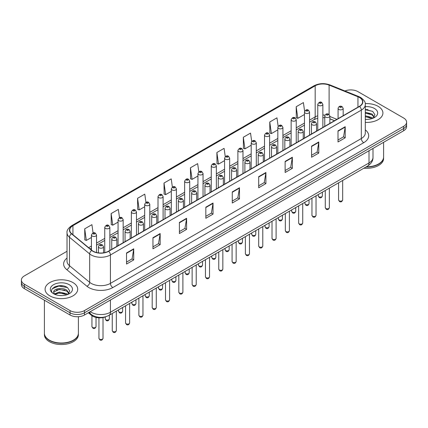<?xml version="1.0" encoding="UTF-8"?>
<svg xmlns="http://www.w3.org/2000/svg" width="428" height="428" viewBox="0 0 428 428"><rect width="100%" height="100%" fill="white"/><g stroke="black" fill="none" stroke-linecap="round" stroke-linejoin="round"><path stroke-width="0.64" d="M334.493 120.717L329.86 118.845M106.037 316.645A10.197 5.885 180 0 1 91.501 315.345L88.371 312.766M378.138 106.342A16.312 9.416 0 0 0 365.234 103.619A16.312 9.416 0 0 1 378.138 106.342A16.312 9.416 0 0 1 382.916 113.003A16.312 9.416 0 0 0 378.138 106.342M72.931 282.555A16.312 9.416 0 0 0 55.153 280.511A16.312 9.416 0 0 0 45.084 289.216A16.312 9.416 0 0 0 49.862 295.871A16.312 9.416 0 0 0 67.64 297.915A16.312 9.416 0 0 0 77.709 289.216A16.312 9.416 0 0 0 72.931 282.555A16.312 9.416 0 0 0 55.153 280.511A16.312 9.416 0 0 0 45.084 289.216A16.312 9.416 0 0 0 49.862 295.871A16.312 9.416 0 0 0 67.64 297.915A16.312 9.416 0 0 0 77.709 289.216A16.312 9.416 0 0 0 72.931 282.555M359.397 97.461A10.877 6.281 180 0 1 362.58 101.901A10.877 6.281 180 0 1 359.397 106.342L108.498 251.199A10.877 6.281 180 0 1 91.902 250.359L71.711 233.709A10.877 6.281 180 0 1 69.743 230.109A10.877 6.281 180 0 1 72.926 225.668L315.179 85.803A10.877 6.281 180 0 1 329.105 85.102L357.942 96.76A10.877 6.281 180 0 1 359.397 97.461M359.584 97.354A11.149 6.436 0 0 0 358.097 96.632L329.266 84.974A11.149 6.436 0 0 0 314.987 85.696L72.733 225.556A11.149 6.436 0 0 0 71.487 233.8L91.678 250.45A11.149 6.436 0 0 0 108.691 251.306L359.584 106.454A11.149 6.436 0 0 0 359.584 97.354M67.025 251.279L24.385 275.894A10.197 5.885 0 0 0 21.4 280.056L21.4 284.497A10.197 5.885 0 0 0 24.385 288.659L70.048 315.019L70.048 312.798A10.197 5.885 0 0 0 84.466 312.798L403.615 128.544A10.197 5.885 0 0 0 406.6 124.382A10.197 5.885 0 0 1 403.615 128.544L84.466 312.798A10.197 5.885 0 0 1 70.048 312.798L24.385 286.439L70.048 312.798L70.048 310.578A10.197 5.885 0 0 0 84.466 310.578L403.615 126.324A10.197 5.885 0 0 0 406.6 122.162A10.197 5.885 0 0 0 403.615 118L357.952 91.635A10.197 5.885 0 0 0 344.915 90.971M21.4 282.277A10.197 5.885 0 0 0 24.385 286.439A10.197 5.885 0 0 1 21.4 282.277M126.522 252.975L126.522 264.071L133.734 259.908L133.734 248.812L126.522 252.975M126.522 262.102L132.075 258.897L133.702 249.176A2.718 1.568 -120 0 0 133.734 248.812M132.027 258.924L133.734 259.908M152.957 237.711L152.957 248.812L160.168 244.65L160.168 233.549L152.957 237.711M152.957 246.838L158.51 243.634L160.136 233.918A2.718 1.568 -120 0 0 160.168 233.549M158.462 243.66L160.168 244.65M179.396 222.448L179.396 233.549L186.603 229.387L186.603 218.285L179.396 222.448M179.396 231.58L184.944 228.37L186.576 218.655A2.718 1.568 -120 0 0 186.603 218.285M184.896 228.402L186.603 229.387M205.831 207.184L205.831 218.285L213.037 214.123L213.037 203.022L205.831 207.184M205.831 216.317L211.384 213.112L213.01 203.391A2.718 1.568 -120 0 0 213.037 203.022M211.336 213.139L213.037 214.123M338.008 130.872L338.008 141.973L345.214 137.811L345.214 126.709L338.008 130.872M338.008 140.004L343.561 136.799L345.187 127.079A2.718 1.568 -120 0 0 345.214 126.709M343.507 136.826L345.214 137.811M311.568 146.135L311.568 157.237L318.78 153.074L318.78 141.973L311.568 146.135M311.568 155.268L317.121 152.063L318.753 142.342A2.718 1.568 -120 0 0 318.78 141.973M317.073 152.09L318.78 153.074M285.134 161.399L285.134 172.5L292.345 168.338L292.345 157.237L285.134 161.399M285.134 170.531L290.687 167.321L292.313 157.606A2.718 1.568 -120 0 0 292.345 157.237M290.639 167.353L292.345 168.338M258.699 176.662L258.699 187.758L265.911 183.596L265.911 172.5L258.699 176.662M258.699 185.789L264.253 182.585L265.879 172.869A2.718 1.568 -120 0 0 265.911 172.5M264.204 182.612L265.911 183.596M232.265 191.921L232.265 203.022L239.477 198.859L239.477 187.758L232.265 191.921M232.265 201.053L237.818 197.848L239.445 188.127A2.718 1.568 -120 0 0 239.477 187.758M237.77 197.875L239.477 198.859M365.298 122.392A16.312 9.416 0 0 0 382.916 113.003A16.312 9.416 0 0 1 365.298 122.392M21.4 280.056A10.197 5.885 0 0 0 24.385 284.219L70.048 310.578M145.943 202.369L144.787 194.141L137.575 198.303L137.693 209.34M119.508 217.659L118.353 209.404L111.141 213.567L111.259 224.598M93.079 232.96L91.918 224.668L84.707 228.83L84.824 239.862M225.256 156.637L224.095 148.356L216.884 152.518L217.001 163.549M251.701 141.449L250.53 133.092L243.318 137.254L243.436 148.291M278.152 126.308L276.964 117.834L269.752 121.996L269.87 133.028M304.618 111.248L303.399 102.57L296.192 106.733L296.304 117.764M172.377 187.1L171.221 178.883L164.015 183.045L164.127 194.077M198.817 171.858L197.656 163.619L190.449 167.781L190.567 178.813M190.449 167.781L192.076 179.38L197.945 175.988M192.076 179.38L190.449 178.77M216.884 152.518L218.51 164.117L224.572 160.618M218.51 164.117L216.884 163.507M243.318 137.254L244.944 148.853L251.199 145.242M244.944 148.853L243.318 148.243M269.752 121.996L271.384 133.59L277.825 129.871M271.384 133.59L269.752 132.985M296.192 106.733L297.818 118.331L304.458 114.495M297.818 118.331L296.192 117.721M164.015 183.045L165.641 194.638L171.318 191.364M165.641 194.638L164.015 194.034M137.575 198.303L139.207 209.902L144.691 206.735M139.207 209.902L137.575 209.297M111.141 213.567L112.767 225.165L118.064 222.111M112.767 225.165L111.141 224.556M84.707 228.83L86.333 240.429L91.437 237.481M86.333 240.429L84.707 239.819M62.756 285.845A13.594 7.848 0 0 0 54.8 286.792M367.962 109.632A13.594 7.848 0 0 0 365.298 109.632M70.048 315.019A10.197 5.885 0 0 0 84.466 315.019L403.615 130.765A10.197 5.885 0 0 0 406.6 126.602L406.6 122.162M366.331 166.797A16.992 9.812 0 0 0 378.62 163.924A16.992 9.812 0 0 0 383.595 156.985L383.595 142.321M366.261 166.834A16.826 9.71 0 0 0 378.502 163.994A16.826 9.71 0 0 0 378.561 163.961M365.865 167.064A16.992 9.812 0 0 0 383.595 157.263A16.992 9.812 0 0 0 383.595 157.124M363.902 168.199A16.992 9.812 0 0 0 383.595 158.515L383.595 157.263M365.298 119.284L367.336 119.385M365.298 115.758L372.039 117.534L372.938 118.256M365.298 116.641L372.2 118.524M365.298 112.232L372.039 114.008L374.243 117.058M365.298 113.115L372.039 114.891L374.072 117.288M365.298 119.359A11.08 6.399 0 0 0 374.441 117.529A11.08 6.399 0 0 0 374.441 108.477A11.08 6.399 0 0 0 365.298 106.652M373.2 118.144L374.933 114.736L372.74 111.43L365.298 109.445M365.298 109.787L372.59 111.328M365.298 113.313L370.134 113.918M365.298 116.839L370.134 117.443M73.354 340.169A16.826 9.71 0 0 1 73.29 340.207A16.826 9.71 0 0 1 49.498 340.207L49.38 340.137A16.992 9.812 0 0 0 73.413 340.137A16.992 9.812 0 0 0 78.388 333.198L78.388 316.709M44.405 333.337A16.992 9.812 0 0 0 44.405 333.476A16.992 9.812 0 0 0 49.38 340.41A16.992 9.812 0 0 0 67.897 342.539A16.992 9.812 0 0 0 78.388 333.476A16.992 9.812 0 0 0 78.388 333.337M44.405 333.476L44.405 334.723A16.992 9.812 0 0 0 49.38 341.662A16.992 9.812 0 0 0 67.897 343.786A16.992 9.812 0 0 0 78.388 334.723L78.388 333.476M59.54 295.523L62.13 295.598M54.458 293.897L59.406 292.008L66.827 293.742L67.726 294.464M54.912 294.368L59.406 292.891L66.993 294.737M54.538 294.239L53.741 292.377A7.683 4.435 0 0 0 54.982 294.432M69.036 293.266L66.827 290.216C62.215 286.776 52.73 288.9 53.741 292.377L53.714 292.04M53.762 292.485L53.976 291.912L59.406 289.365L66.827 291.099L68.86 293.496M67.988 294.357L69.727 290.949L67.528 287.637C59.754 282.047 45.935 289.414 53.917 293.929L54.313 294.17M69.234 284.69A11.08 6.399 0 0 0 53.559 284.69A11.08 6.399 0 0 0 53.559 293.736A11.08 6.399 0 0 0 69.234 293.736A11.08 6.399 0 0 0 69.234 284.69M44.405 300.215L44.405 333.198A16.992 9.812 0 0 0 49.38 340.137L49.498 340.207M52.296 288.75L58.802 286.081L67.378 287.536M56.362 290.045L58.802 289.601L64.928 290.13M56.362 293.571L58.802 293.127L64.928 293.651M91.501 314.644L91.501 315.345M365.298 129.871A16.992 9.812 180 0 1 363.72 142.695L112.826 287.546A3.397 1.963 60 0 1 110.424 283.384L361.318 138.533A13.594 7.848 0 0 0 365.298 132.985L365.298 104.566A13.594 7.848 180 0 1 361.318 110.119A3.397 1.963 -120 0 0 359.584 106.454M112.826 287.546A16.992 9.812 180 0 1 88.794 287.546A16.992 9.812 180 0 1 86.889 286.241L66.698 269.592A16.992 9.812 180 0 1 67.025 258.079M91.196 283.384A13.594 7.848 0 0 0 110.424 283.384L110.424 254.97A13.594 7.848 180 0 1 89.671 253.922L69.48 237.273A13.594 7.848 180 0 1 67.025 232.773L67.025 261.187A13.594 7.848 0 0 0 69.48 265.692L89.671 282.336A13.594 7.848 0 0 0 91.196 283.384M365.298 104.566C365.753 102.442 364.191 100.077 360.611 97.461L358.825 96.594A3.397 1.594 112 0 0 358.097 96.632M358.825 96.594L329.993 84.937C324.36 82.946 319.015 83.235 313.959 85.803A3.397 1.963 60 0 1 314.987 85.696M72.733 225.556A3.397 1.963 -120 0 0 71.711 225.668C68.18 228.204 66.618 230.569 67.025 232.773M71.487 233.8A3.397 2.274 129.5 0 0 69.48 237.273L69.48 265.692A3.397 2.274 -50.5 0 1 66.698 269.592M329.993 84.937A3.397 1.594 112 0 0 329.266 84.974M91.678 250.45A3.397 2.274 129.5 0 0 89.671 253.922L89.671 282.336A3.397 2.274 -50.5 0 1 86.889 286.241M108.691 251.306A3.397 1.963 60 0 1 110.424 254.97L361.318 110.119L361.318 138.533A3.397 1.963 60 0 0 363.72 142.695M84.466 310.578L84.466 315.019M403.615 126.324L403.615 130.765M24.385 284.219L24.385 288.659M72.926 225.668L72.926 234.715M357.942 96.76L357.942 107.182M329.105 85.102L329.105 114.49M336.895 119.332L329.86 116.486M324.98 115.164A10.877 6.281 0 0 0 322.867 115.046M317.769 115.779A10.877 6.281 0 0 0 315.179 116.887L309.551 120.134M315.179 85.803L315.179 116.887A6.115 3.531 60 0 1 313.911 119.685L309.551 122.205M304.458 123.077L296.24 127.822M291.142 130.765L282.924 135.505M277.825 138.453L269.613 143.193M264.515 146.135L256.297 150.881M251.199 153.823L242.986 158.569M237.888 161.511L229.67 166.251M224.572 169.199L216.359 173.939M211.261 176.882L203.043 181.627M197.945 184.57L189.727 189.315M184.629 192.258L176.416 197.003M171.318 199.946L163.1 204.686M158.002 207.628L149.789 212.374M144.691 215.316L136.473 220.062M131.375 223.004L123.162 227.75M118.064 230.692L109.846 235.432M104.748 238.375L96.53 243.12M91.437 246.063L88.644 247.673M334.568 120.675L330.325 118.963A6.115 2.868 -68 0 1 329.86 118.652M232.265 192.274L239.445 188.127M258.699 177.01L265.879 172.869M285.134 161.752L292.313 157.606M311.568 146.488L318.753 142.342M338.008 131.225L345.187 127.079M205.831 207.537L213.01 203.391M179.396 222.801L186.576 218.655M152.957 238.064L160.136 233.918M126.522 253.323L133.702 249.176M90.281 311.664A13.594 7.848 0 0 0 91.196 312.247A13.594 7.848 0 0 0 110.424 312.247L369.006 162.95A13.594 7.848 0 0 0 372.991 157.402C373.088 160.778 371.29 163.662 367.599 166.064L109.012 315.356A6.8 3.927 60 0 0 110.424 312.247L110.424 300.033M369.006 150.742L369.006 162.95A6.8 3.927 60 0 1 367.599 166.064M89.73 311.98A6.8 4.548 129.5 0 0 90.918 314.189L88.853 312.488M342.662 199.956C341.993 201.791 340.95 202.326 339.538 201.567L338.585 199.956A2.038 1.177 0 0 0 339.185 200.791A2.038 1.177 0 0 0 341.405 201.048A2.038 1.177 0 0 0 342.662 199.956L342.662 180.461M338.821 109.424A2.547 1.471 180 0 1 338.077 108.38C338.73 106.288 340.062 105.684 342.074 106.561L343.176 108.38A2.547 1.471 180 0 1 341.603 109.745A2.547 1.471 180 0 1 338.821 109.424M341.228 106.647A0.851 0.492 0 0 0 340.025 106.647A0.851 0.492 0 0 0 340.025 107.342A0.851 0.492 0 0 0 341.228 107.342A0.851 0.492 0 0 0 341.228 106.647M318.876 196.752A2.038 1.177 0 0 0 321.096 197.008A2.038 1.177 0 0 0 322.359 195.922C321.685 197.752 320.642 198.292 319.229 197.533L318.277 195.922A2.038 1.177 0 0 0 318.876 196.752M322.867 127.432L322.867 104.346A2.547 1.471 180 0 1 321.294 105.705A2.547 1.471 180 0 1 318.518 105.384A2.547 1.471 180 0 1 317.769 104.346L317.769 130.374M319.716 103.303A0.851 0.492 0 0 0 320.92 103.303A0.851 0.492 0 0 0 320.92 102.613A0.851 0.492 0 0 0 319.716 102.613A0.851 0.492 0 0 0 319.716 103.303M329.351 207.644C328.677 209.479 327.634 210.014 326.222 209.255L325.275 207.644A2.038 1.177 0 0 0 325.869 208.479A2.038 1.177 0 0 0 328.094 208.73A2.038 1.177 0 0 0 329.351 207.644L329.351 188.149M325.51 117.112A2.547 1.471 180 0 1 324.761 116.068C325.414 113.976 326.746 113.372 328.763 114.249L329.86 116.068A2.547 1.471 180 0 1 328.287 117.427A2.547 1.471 180 0 1 325.51 117.112M327.912 114.335A0.851 0.492 0 0 0 326.708 114.335A0.851 0.492 0 0 0 326.708 115.03A0.851 0.492 0 0 0 327.912 115.03A0.851 0.492 0 0 0 327.912 114.335M316.035 215.332C315.366 217.167 314.323 217.702 312.905 216.943L311.959 215.332A2.038 1.177 0 0 0 312.558 216.161A2.038 1.177 0 0 0 314.778 216.418A2.038 1.177 0 0 0 316.035 215.332L316.035 195.831M312.194 124.794A2.547 1.471 180 0 1 311.45 123.756C312.098 121.664 313.435 121.06 315.447 121.937L316.549 123.756A2.547 1.471 180 0 1 314.976 125.115A2.547 1.471 180 0 1 312.194 124.794M314.596 122.023A0.851 0.492 0 0 0 313.398 122.023A0.851 0.492 0 0 0 313.398 122.713A0.851 0.492 0 0 0 314.596 122.713A0.851 0.492 0 0 0 314.596 122.023M302.724 223.02C302.05 224.85 301.007 225.39 299.595 224.63L298.642 223.02A2.038 1.177 0 0 0 299.242 223.849A2.038 1.177 0 0 0 301.462 224.106A2.038 1.177 0 0 0 302.724 223.02L302.724 203.519M298.883 132.482A2.547 1.471 180 0 1 298.134 131.444C298.787 129.352 300.119 128.742 302.136 129.625L303.233 131.444A2.547 1.471 180 0 1 301.66 132.803A2.547 1.471 180 0 1 298.883 132.482M301.285 129.705A0.851 0.492 0 0 0 300.082 129.705A0.851 0.492 0 0 0 300.082 130.401A0.851 0.492 0 0 0 301.285 130.401A0.851 0.492 0 0 0 301.285 129.705M289.408 230.703C288.74 232.538 287.696 233.073 286.279 232.313L285.332 230.703A2.038 1.177 0 0 0 285.931 231.537A2.038 1.177 0 0 0 288.151 231.794A2.038 1.177 0 0 0 289.408 230.703L289.408 211.207M285.567 140.17A2.547 1.471 180 0 1 284.823 139.127C285.471 137.04 286.808 136.43 288.82 137.313L289.916 139.127A2.547 1.471 180 0 1 288.344 140.491A2.547 1.471 180 0 1 285.567 140.17M287.969 137.393A0.851 0.492 0 0 0 286.771 137.393A0.851 0.492 0 0 0 286.771 138.089A0.851 0.492 0 0 0 287.969 138.089A0.851 0.492 0 0 0 287.969 137.393M305.56 204.44A2.038 1.177 0 0 0 307.786 204.696A2.038 1.177 0 0 0 309.043 203.605C308.374 205.44 307.331 205.975 305.913 205.215L304.966 203.605A2.038 1.177 0 0 0 305.56 204.44M309.551 135.12L309.551 112.029A2.547 1.471 180 0 1 307.978 113.393A2.547 1.471 180 0 1 305.201 113.072A2.547 1.471 180 0 1 304.458 112.029L304.458 138.062M306.405 110.991A0.851 0.492 0 0 0 307.604 110.991A0.851 0.492 0 0 0 307.604 110.296A0.851 0.492 0 0 0 306.405 110.296A0.851 0.492 0 0 0 306.405 110.991M292.249 212.128A2.038 1.177 0 0 0 294.469 212.379A2.038 1.177 0 0 0 295.732 211.293C295.058 213.128 294.015 213.663 292.602 212.903L291.65 211.293A2.038 1.177 0 0 0 292.249 212.128M296.24 142.802L296.24 119.717A2.547 1.471 180 0 1 294.667 121.076A2.547 1.471 180 0 1 291.891 120.76A2.547 1.471 180 0 1 291.142 119.717L291.142 145.75M293.089 118.679A0.851 0.492 0 0 0 294.293 118.679A0.851 0.492 0 0 0 294.293 117.984A0.851 0.492 0 0 0 293.089 117.984A0.851 0.492 0 0 0 293.089 118.679M278.933 219.81A2.038 1.177 0 0 0 281.159 220.067A2.038 1.177 0 0 0 282.416 218.981C281.747 220.816 280.704 221.351 279.286 220.591L278.339 218.981A2.038 1.177 0 0 0 278.933 219.81M282.924 150.49L282.924 127.405A2.547 1.471 180 0 1 281.351 128.764A2.547 1.471 180 0 1 278.575 128.443A2.547 1.471 180 0 1 277.825 127.405L277.825 153.433M279.778 126.362A0.851 0.492 0 0 0 280.977 126.362A0.851 0.492 0 0 0 280.977 125.672A0.851 0.492 0 0 0 279.778 125.672A0.851 0.492 0 0 0 279.778 126.362M276.097 238.391C275.423 240.226 274.38 240.761 272.968 240.001L272.015 238.391A2.038 1.177 0 0 0 272.615 239.225A2.038 1.177 0 0 0 274.835 239.477A2.038 1.177 0 0 0 276.097 238.391L276.097 218.895M272.256 147.858A2.547 1.471 180 0 1 271.507 146.815C272.16 144.723 273.492 144.118 275.509 144.996L276.606 146.815A2.547 1.471 180 0 1 275.033 148.174A2.547 1.471 180 0 1 272.256 147.858M274.658 145.081A0.851 0.492 0 0 0 273.455 145.081A0.851 0.492 0 0 0 273.455 145.777A0.851 0.492 0 0 0 274.658 145.777A0.851 0.492 0 0 0 274.658 145.081M262.781 246.079C262.113 247.914 261.069 248.449 259.652 247.689L258.705 246.079A2.038 1.177 0 0 0 259.298 246.908A2.038 1.177 0 0 0 261.524 247.165A2.038 1.177 0 0 0 262.781 246.079L262.781 226.583M258.94 155.541A2.547 1.471 180 0 1 258.191 154.503C258.844 152.411 260.176 151.806 262.193 152.684L263.29 154.503A2.547 1.471 180 0 1 261.717 155.862A2.547 1.471 180 0 1 258.94 155.541M261.342 152.769A0.851 0.492 0 0 0 260.144 152.769A0.851 0.492 0 0 0 260.144 153.459A0.851 0.492 0 0 0 261.342 153.459A0.851 0.492 0 0 0 261.342 152.769M249.471 253.767C248.796 255.596 247.753 256.137 246.341 255.377L245.388 253.767A2.038 1.177 0 0 0 245.988 254.596A2.038 1.177 0 0 0 248.208 254.853A2.038 1.177 0 0 0 249.471 253.767L249.471 234.266M245.624 163.229A2.547 1.471 180 0 1 244.88 162.191C245.533 160.099 246.865 159.489 248.877 160.372L249.979 162.191A2.547 1.471 180 0 1 248.406 163.549A2.547 1.471 180 0 1 245.624 163.229M248.031 160.457A0.851 0.492 0 0 0 246.828 160.457A0.851 0.492 0 0 0 246.828 161.147A0.851 0.492 0 0 0 248.031 161.147A0.851 0.492 0 0 0 248.031 160.457M265.622 227.498A2.038 1.177 0 0 0 267.842 227.755A2.038 1.177 0 0 0 269.1 226.669C268.431 228.499 267.388 229.039 265.975 228.279L265.023 226.669A2.038 1.177 0 0 0 265.622 227.498M269.613 158.178L269.613 135.093A2.547 1.471 180 0 1 268.04 136.452A2.547 1.471 180 0 1 265.258 136.131A2.547 1.471 180 0 1 264.515 135.093L264.515 161.121M266.462 134.05A0.851 0.492 0 0 0 267.666 134.05A0.851 0.492 0 0 0 267.666 133.359A0.851 0.492 0 0 0 266.462 133.359A0.851 0.492 0 0 0 266.462 134.05M252.306 235.186A2.038 1.177 0 0 0 254.532 235.443A2.038 1.177 0 0 0 255.789 234.351C255.115 236.186 254.072 236.727 252.659 235.962L251.712 234.351A2.038 1.177 0 0 0 252.306 235.186M256.297 165.866L256.297 142.775A2.547 1.471 180 0 1 254.724 144.14A2.547 1.471 180 0 1 251.948 143.819A2.547 1.471 180 0 1 251.199 142.775L251.199 168.809M253.146 141.738A0.851 0.492 0 0 0 254.35 141.738A0.851 0.492 0 0 0 254.35 141.042A0.851 0.492 0 0 0 253.146 141.042A0.851 0.492 0 0 0 253.146 141.738M238.995 242.874A2.038 1.177 0 0 0 241.215 243.125A2.038 1.177 0 0 0 242.473 242.039C241.804 243.874 240.761 244.409 239.343 243.65L238.396 242.039A2.038 1.177 0 0 0 238.995 242.874M242.986 173.554L242.986 150.463A2.547 1.471 180 0 1 241.413 151.822A2.547 1.471 180 0 1 238.631 151.507A2.547 1.471 180 0 1 237.888 150.463L237.888 176.496M239.835 149.426A0.851 0.492 0 0 0 241.034 149.426A0.851 0.492 0 0 0 241.034 148.73A0.851 0.492 0 0 0 239.835 148.73A0.851 0.492 0 0 0 239.835 149.426M236.154 261.449C235.48 263.284 234.437 263.819 233.025 263.06L232.078 261.449A2.038 1.177 0 0 0 232.672 262.284A2.038 1.177 0 0 0 234.897 262.541A2.038 1.177 0 0 0 236.154 261.449L236.154 241.954M232.313 170.916A2.547 1.471 180 0 1 231.564 169.873C232.217 167.787 233.549 167.177 235.566 168.06L236.663 169.873A2.547 1.471 180 0 1 235.09 171.237A2.547 1.471 180 0 1 232.313 170.916M234.715 168.14A0.851 0.492 0 0 0 233.511 168.14A0.851 0.492 0 0 0 233.511 168.835A0.851 0.492 0 0 0 234.715 168.835A0.851 0.492 0 0 0 234.715 168.14M222.838 269.137C222.169 270.972 221.126 271.507 219.708 270.747L218.762 269.137A2.038 1.177 0 0 0 219.361 269.972A2.038 1.177 0 0 0 221.581 270.223A2.038 1.177 0 0 0 222.838 269.137L222.838 249.642M218.997 178.604A2.547 1.471 180 0 1 218.253 177.561C218.906 175.469 220.238 174.865 222.25 175.742L223.352 177.561A2.547 1.471 180 0 1 221.779 178.92A2.547 1.471 180 0 1 218.997 178.604M221.404 175.828A0.851 0.492 0 0 0 220.201 175.828A0.851 0.492 0 0 0 220.201 176.523A0.851 0.492 0 0 0 221.404 176.523A0.851 0.492 0 0 0 221.404 175.828M209.527 276.825C208.853 278.66 207.81 279.195 206.398 278.435L205.451 276.825A2.038 1.177 0 0 0 206.045 277.654A2.038 1.177 0 0 0 208.27 277.911A2.038 1.177 0 0 0 209.527 276.825L209.527 257.33M205.686 186.287A2.547 1.471 180 0 1 204.937 185.249C205.59 183.157 206.922 182.553 208.939 183.43L210.036 185.249A2.547 1.471 180 0 1 208.463 186.608A2.547 1.471 180 0 1 205.686 186.287M208.088 183.516A0.851 0.492 0 0 0 206.885 183.516A0.851 0.492 0 0 0 206.885 184.206A0.851 0.492 0 0 0 208.088 184.206A0.851 0.492 0 0 0 208.088 183.516M196.211 284.513C195.543 286.343 194.499 286.883 193.082 286.123L192.135 284.513A2.038 1.177 0 0 0 192.734 285.342A2.038 1.177 0 0 0 194.954 285.599A2.038 1.177 0 0 0 196.211 284.513L196.211 265.012M192.37 193.975A2.547 1.471 180 0 1 191.626 192.937C192.274 190.845 193.611 190.241 195.623 191.118L196.725 192.937A2.547 1.471 180 0 1 195.147 194.296A2.547 1.471 180 0 1 192.37 193.975M194.772 191.204A0.851 0.492 0 0 0 193.574 191.204A0.851 0.492 0 0 0 193.574 191.894A0.851 0.492 0 0 0 194.772 191.894A0.851 0.492 0 0 0 194.772 191.204M182.9 292.196C182.226 294.031 181.183 294.571 179.771 293.806L178.818 292.196A2.038 1.177 0 0 0 179.418 293.03A2.038 1.177 0 0 0 181.638 293.287A2.038 1.177 0 0 0 182.9 292.196L182.9 272.7M179.059 201.663A2.547 1.471 180 0 1 178.31 200.62C178.963 198.533 180.295 197.923 182.312 198.806L183.409 200.62A2.547 1.471 180 0 1 181.836 201.984A2.547 1.471 180 0 1 179.059 201.663M181.461 198.886A0.851 0.492 0 0 0 180.258 198.886A0.851 0.492 0 0 0 180.258 199.582A0.851 0.492 0 0 0 181.461 199.582A0.851 0.492 0 0 0 181.461 198.886M225.679 250.557A2.038 1.177 0 0 0 227.899 250.813A2.038 1.177 0 0 0 229.162 249.727C228.488 251.562 227.445 252.097 226.032 251.338L225.08 249.727A2.038 1.177 0 0 0 225.679 250.557M229.67 181.237L229.67 158.151A2.547 1.471 180 0 1 228.097 159.51A2.547 1.471 180 0 1 225.321 159.195A2.547 1.471 180 0 1 224.572 158.151L224.572 184.179M226.519 157.113A0.851 0.492 0 0 0 227.723 157.113A0.851 0.492 0 0 0 227.723 156.418A0.851 0.492 0 0 0 226.519 156.418A0.851 0.492 0 0 0 226.519 157.113M212.368 258.245A2.038 1.177 0 0 0 214.589 258.501A2.038 1.177 0 0 0 215.846 257.415C215.177 259.245 214.134 259.785 212.716 259.026L211.769 257.415A2.038 1.177 0 0 0 212.368 258.245M216.359 188.925L216.359 165.839A2.547 1.471 180 0 1 214.781 167.198A2.547 1.471 180 0 1 212.004 166.877A2.547 1.471 180 0 1 211.261 165.839L211.261 191.867M213.208 164.796A0.851 0.492 0 0 0 214.407 164.796A0.851 0.492 0 0 0 214.407 164.106A0.851 0.492 0 0 0 213.208 164.106A0.851 0.492 0 0 0 213.208 164.796M199.052 265.932A2.038 1.177 0 0 0 201.272 266.189A2.038 1.177 0 0 0 202.535 265.098C201.861 266.933 200.818 267.473 199.405 266.708L198.453 265.098A2.038 1.177 0 0 0 199.052 265.932M203.043 196.613L203.043 173.527A2.547 1.471 180 0 1 201.47 174.886A2.547 1.471 180 0 1 198.694 174.565A2.547 1.471 180 0 1 197.945 173.527L197.945 199.555M199.892 172.484A0.851 0.492 0 0 0 201.096 172.484A0.851 0.492 0 0 0 201.096 171.789A0.851 0.492 0 0 0 199.892 171.789A0.851 0.492 0 0 0 199.892 172.484M185.736 273.62A2.038 1.177 0 0 0 187.962 273.872A2.038 1.177 0 0 0 189.219 272.786C188.55 274.621 187.507 275.156 186.089 274.396L185.142 272.786A2.038 1.177 0 0 0 185.736 273.62M189.727 204.3L189.727 181.21A2.547 1.471 180 0 1 188.154 182.569A2.547 1.471 180 0 1 185.377 182.253A2.547 1.471 180 0 1 184.629 181.21L184.629 207.243M186.581 180.172A0.851 0.492 0 0 0 187.78 180.172A0.851 0.492 0 0 0 187.78 179.476A0.851 0.492 0 0 0 186.581 179.476A0.851 0.492 0 0 0 186.581 180.172M172.425 281.308A2.038 1.177 0 0 0 174.645 281.56A2.038 1.177 0 0 0 175.908 280.474C175.234 282.309 174.191 282.844 172.778 282.084L171.826 280.474A2.038 1.177 0 0 0 172.425 281.308M176.416 211.983L176.416 188.898A2.547 1.471 180 0 1 174.843 190.257A2.547 1.471 180 0 1 172.061 189.941A2.547 1.471 180 0 1 171.318 188.898L171.318 214.926M173.265 187.86A0.851 0.492 0 0 0 174.469 187.86A0.851 0.492 0 0 0 174.469 187.164A0.851 0.492 0 0 0 173.265 187.164A0.851 0.492 0 0 0 173.265 187.86M169.584 299.884C168.916 301.719 167.872 302.254 166.455 301.494L165.508 299.884A2.038 1.177 0 0 0 166.101 300.718A2.038 1.177 0 0 0 168.327 300.97A2.038 1.177 0 0 0 169.584 299.884L169.584 280.388M165.743 209.351A2.547 1.471 180 0 1 164.999 208.308C165.647 206.216 166.979 205.611 168.996 206.489L170.093 208.308A2.547 1.471 180 0 1 168.52 209.667A2.547 1.471 180 0 1 165.743 209.351M168.145 206.574A0.851 0.492 0 0 0 166.947 206.574A0.851 0.492 0 0 0 166.947 207.27A0.851 0.492 0 0 0 168.145 207.27A0.851 0.492 0 0 0 168.145 206.574M156.274 307.572C155.599 309.407 154.556 309.942 153.144 309.182L152.191 307.572A2.038 1.177 0 0 0 152.791 308.401A2.038 1.177 0 0 0 155.011 308.658A2.038 1.177 0 0 0 156.274 307.572L156.274 288.076M152.432 217.039A2.547 1.471 180 0 1 151.683 215.996C152.336 213.904 153.668 213.299 155.685 214.177L156.782 215.996A2.547 1.471 180 0 1 155.209 217.354A2.547 1.471 180 0 1 152.432 217.039M154.834 214.262A0.851 0.492 0 0 0 153.631 214.262A0.851 0.492 0 0 0 153.631 214.952A0.851 0.492 0 0 0 154.834 214.952A0.851 0.492 0 0 0 154.834 214.262M142.957 315.259C142.289 317.089 141.245 317.63 139.828 316.87L138.881 315.259A2.038 1.177 0 0 0 139.475 316.089A2.038 1.177 0 0 0 141.7 316.346A2.038 1.177 0 0 0 142.957 315.259L142.957 295.759M139.116 224.721A2.547 1.471 180 0 1 138.367 223.684C139.02 221.592 140.352 220.987 142.369 221.865L143.466 223.684A2.547 1.471 180 0 1 141.893 225.042A2.547 1.471 180 0 1 139.116 224.721M141.518 221.95A0.851 0.492 0 0 0 140.32 221.95A0.851 0.492 0 0 0 140.32 222.64A0.851 0.492 0 0 0 141.518 222.64A0.851 0.492 0 0 0 141.518 221.95M129.641 322.942C128.972 324.777 127.929 325.317 126.517 324.552L125.564 322.942A2.038 1.177 0 0 0 126.164 323.777A2.038 1.177 0 0 0 128.384 324.033A2.038 1.177 0 0 0 129.641 322.942L129.641 303.447M125.8 232.409A2.547 1.471 180 0 1 125.056 231.371C125.709 229.28 127.041 228.67 129.053 229.552L130.155 231.371A2.547 1.471 180 0 1 128.582 232.73A2.547 1.471 180 0 1 125.8 232.409M128.207 229.633A0.851 0.492 0 0 0 127.004 229.633A0.851 0.492 0 0 0 127.004 230.328A0.851 0.492 0 0 0 128.207 230.328A0.851 0.492 0 0 0 128.207 229.633M116.33 330.63C115.656 332.465 114.613 333 113.201 332.24L112.254 330.63A2.038 1.177 0 0 0 112.848 331.465A2.038 1.177 0 0 0 115.073 331.716A2.038 1.177 0 0 0 116.33 330.63L116.33 311.135M112.489 240.097A2.547 1.471 180 0 1 111.74 239.054C112.393 236.962 113.725 236.358 115.742 237.235L116.839 239.054A2.547 1.471 180 0 1 115.266 240.413A2.547 1.471 180 0 1 112.489 240.097M114.891 237.321A0.851 0.492 0 0 0 113.688 237.321A0.851 0.492 0 0 0 113.688 238.016A0.851 0.492 0 0 0 114.891 238.016A0.851 0.492 0 0 0 114.891 237.321M103.014 338.318C102.346 340.153 101.302 340.688 99.885 339.928L98.938 338.318A2.038 1.177 0 0 0 99.537 339.153A2.038 1.177 0 0 0 101.757 339.404A2.038 1.177 0 0 0 103.014 338.318L103.014 317.56M99.173 247.785A2.547 1.471 180 0 1 98.429 246.742C99.077 244.65 100.414 244.046 102.426 244.923L103.528 246.742A2.547 1.471 180 0 1 101.95 248.101A2.547 1.471 180 0 1 99.173 247.785M101.575 245.009A0.851 0.492 0 0 0 100.377 245.009A0.851 0.492 0 0 0 100.377 245.704A0.851 0.492 0 0 0 101.575 245.704A0.851 0.492 0 0 0 101.575 245.009M159.109 288.991A2.038 1.177 0 0 0 161.335 289.248A2.038 1.177 0 0 0 162.592 288.162C161.918 289.991 160.875 290.532 159.462 289.772L158.515 288.162A2.038 1.177 0 0 0 159.109 288.991M163.1 219.671L163.1 196.586A2.547 1.471 180 0 1 161.527 197.945A2.547 1.471 180 0 1 158.751 197.624A2.547 1.471 180 0 1 158.002 196.586L158.002 222.614M159.954 195.543A0.851 0.492 0 0 0 161.153 195.543A0.851 0.492 0 0 0 161.153 194.852A0.851 0.492 0 0 0 159.954 194.852A0.851 0.492 0 0 0 159.954 195.543M145.798 296.679A2.038 1.177 0 0 0 148.018 296.936A2.038 1.177 0 0 0 149.276 295.844C148.607 297.679 147.564 298.22 146.151 297.455L145.199 295.844A2.038 1.177 0 0 0 145.798 296.679M149.789 227.359L149.789 204.274A2.547 1.471 180 0 1 148.216 205.633A2.547 1.471 180 0 1 145.434 205.312A2.547 1.471 180 0 1 144.691 204.274L144.691 230.301M146.638 203.23A0.851 0.492 0 0 0 147.842 203.23A0.851 0.492 0 0 0 147.842 202.535A0.851 0.492 0 0 0 146.638 202.535A0.851 0.492 0 0 0 146.638 203.23M132.482 304.367A2.038 1.177 0 0 0 134.708 304.618A2.038 1.177 0 0 0 135.965 303.532C135.291 305.367 134.248 305.902 132.835 305.143L131.888 303.532A2.038 1.177 0 0 0 132.482 304.367M136.473 235.047L136.473 211.956A2.547 1.471 180 0 1 134.9 213.315A2.547 1.471 180 0 1 132.124 213A2.547 1.471 180 0 1 131.375 211.956L131.375 237.989M133.322 210.918A0.851 0.492 0 0 0 134.526 210.918A0.851 0.492 0 0 0 134.526 210.223A0.851 0.492 0 0 0 133.322 210.223A0.851 0.492 0 0 0 133.322 210.918M119.171 312.055A2.038 1.177 0 0 0 121.392 312.306A2.038 1.177 0 0 0 122.649 311.22C121.98 313.055 120.937 313.59 119.519 312.831L118.572 311.22A2.038 1.177 0 0 0 119.171 312.055M123.162 242.73L123.162 219.644A2.547 1.471 180 0 1 121.584 221.003A2.547 1.471 180 0 1 118.807 220.688A2.547 1.471 180 0 1 118.064 219.644L118.064 245.677M120.011 218.606A0.851 0.492 0 0 0 121.21 218.606A0.851 0.492 0 0 0 121.21 217.911A0.851 0.492 0 0 0 120.011 217.911A0.851 0.492 0 0 0 120.011 218.606M105.855 319.737A2.038 1.177 0 0 0 108.075 319.994A2.038 1.177 0 0 0 109.338 318.908C108.664 320.743 107.621 321.278 106.208 320.519L105.256 318.908A2.038 1.177 0 0 0 105.855 319.737M109.846 250.417L109.846 227.332A2.547 1.471 180 0 1 108.273 228.691A2.547 1.471 180 0 1 105.497 228.37A2.547 1.471 180 0 1 104.748 227.332L104.748 252.611M106.695 226.289A0.851 0.492 0 0 0 107.899 226.289A0.851 0.492 0 0 0 107.899 225.599A0.851 0.492 0 0 0 106.695 225.599A0.851 0.492 0 0 0 106.695 226.289M92.539 327.425A2.038 1.177 0 0 0 94.765 327.682A2.038 1.177 0 0 0 96.022 326.591C95.353 328.426 94.31 328.966 92.892 328.201L91.945 326.591A2.038 1.177 0 0 0 92.539 327.425M96.53 252.531L96.53 235.02A2.547 1.471 180 0 1 94.957 236.379A2.547 1.471 180 0 1 92.181 236.058A2.547 1.471 180 0 1 91.437 235.02L91.437 249.973M93.384 233.977A0.851 0.492 0 0 0 94.583 233.977A0.851 0.492 0 0 0 94.583 233.281A0.851 0.492 0 0 0 93.384 233.281A0.851 0.492 0 0 0 93.384 233.977M313.959 85.803L71.711 225.668M330.325 118.963L329.86 118.781M324.761 117.711L322.867 117.63M317.769 118.219L313.911 119.685M304.458 125.147L296.24 129.887M291.142 132.835L282.924 137.575M277.825 140.518L269.613 145.263M264.515 148.206L256.297 152.951M251.199 155.894L242.986 160.634M237.888 163.582L229.67 168.322M224.572 171.264L216.359 176.01M211.261 178.952L203.043 183.698M197.945 186.64L189.727 191.38M184.629 194.328L176.416 199.068M171.318 202.011L163.1 206.756M158.002 209.699L149.789 214.444M144.691 217.387L136.473 222.132M131.375 225.075L123.162 229.815M118.064 232.757L109.846 237.503M104.748 240.445L96.53 245.191M91.437 248.133L90.121 248.893M109.012 315.356C103.544 318.106 98.076 318.106 92.603 315.356L90.918 314.189M372.991 157.402L372.991 148.446M338.585 199.956L338.585 182.815M338.077 118.652L338.077 108.38M343.176 115.71L343.176 108.38M322.359 195.922L322.359 192.183M322.867 104.346L321.77 102.527C320.288 101.457 318.956 102.067 317.769 104.346M318.277 195.922L318.277 194.542M325.275 207.644L325.275 190.503M324.761 126.335L324.761 116.068M329.86 123.392L329.86 116.068M311.959 215.332L311.959 198.191M311.45 134.023L311.45 123.756M316.549 131.08L316.549 123.756M298.642 223.02L298.642 205.873M298.134 141.711L298.134 131.444M303.233 138.768L303.233 131.444M285.332 230.703L285.332 213.561M284.823 149.399L284.823 139.127M289.916 146.456L289.916 139.127M309.043 203.605L309.043 199.871M309.551 112.029L308.454 110.215C306.978 109.145 305.645 109.75 304.458 112.029M304.966 203.605L304.966 202.225M295.732 211.293L295.732 207.559M296.24 119.717L295.143 117.898C293.661 116.833 292.329 117.438 291.142 119.717M291.65 211.293L291.65 209.913M282.416 218.981L282.416 215.247M282.924 127.405L281.827 125.586C280.351 124.521 279.013 125.126 277.825 127.405M278.339 218.981L278.339 217.601M272.015 238.391L272.015 221.249M271.507 157.081L271.507 146.815M276.606 154.139L276.606 146.815M258.705 246.079L258.705 228.937M258.191 164.769L258.191 154.503M263.29 161.827L263.29 154.503M245.388 253.767L245.388 236.62M244.88 172.457L244.88 162.191M249.979 169.515L249.979 162.191M269.1 226.669L269.1 222.929M269.613 135.093L268.511 133.274C267.035 132.204 265.702 132.814 264.515 135.093M265.023 226.669L265.023 225.289M255.789 234.351L255.789 230.617M256.297 142.775L255.2 140.962C253.718 139.892 252.386 140.496 251.199 142.775M251.712 234.351L251.712 232.971M242.473 242.039L242.473 238.305M242.986 150.463L241.884 148.644C240.408 147.58 239.075 148.184 237.888 150.463M238.396 242.039L238.396 240.659M232.078 261.449L232.078 244.308M231.564 180.145L231.564 169.873M236.663 177.203L236.663 169.873M218.762 269.137L218.762 251.996M218.253 187.833L218.253 177.561M223.352 184.885L223.352 177.561M205.451 276.825L205.451 259.684M204.937 195.516L204.937 185.249M210.036 192.573L210.036 185.249M192.135 284.513L192.135 267.366M191.626 203.204L191.626 192.937M196.725 200.261L196.725 192.937M178.818 292.196L178.818 275.054M178.31 210.892L178.31 200.62M183.409 207.949L183.409 200.62M229.162 249.727L229.162 245.993M229.67 158.151L228.573 156.332C227.091 155.268 225.759 155.872 224.572 158.151M225.08 249.727L225.08 248.347M215.846 257.415L215.846 253.676M216.359 165.839L215.257 164.02C213.781 162.95 212.449 163.56 211.261 165.839M211.769 257.415L211.769 256.035M202.535 265.098L202.535 261.364M203.043 173.527L201.946 171.708C200.465 170.638 199.132 171.243 197.945 173.527M198.453 265.098L198.453 263.718M189.219 272.786L189.219 269.051M189.727 181.21L188.63 179.391C187.154 178.326 185.816 178.931 184.629 181.21M185.142 272.786L185.142 271.406M175.908 280.474L175.908 276.739M176.416 188.898L175.314 187.079C173.838 186.014 172.505 186.619 171.318 188.898M171.826 280.474L171.826 279.093M165.508 299.884L165.508 282.742M164.999 218.58L164.999 208.308M170.093 215.632L170.093 208.308M152.191 307.572L152.191 290.43M151.683 226.262L151.683 215.996M156.782 223.32L156.782 215.996M138.881 315.259L138.881 298.113M138.367 233.95L138.367 223.684M143.466 231.008L143.466 223.684M125.564 322.942L125.564 305.801M125.056 241.638L125.056 231.371M130.155 238.696L130.155 231.371M112.254 330.63L112.254 313.489M111.74 249.326L111.74 239.054M116.839 246.378L116.839 239.054M98.938 338.318L98.938 317.827M98.429 252.884L98.429 246.742M103.528 252.836L103.528 246.742M162.592 288.162L162.592 284.427M163.1 196.586L162.003 194.767C160.527 193.697 159.189 194.307 158.002 196.586M158.515 288.162L158.515 286.781M149.276 295.844L149.276 292.11M149.789 204.274L148.687 202.455C147.211 201.385 145.878 201.989 144.691 204.274M145.199 295.844L145.199 294.464M135.965 303.532L135.965 299.798M136.473 211.956L135.376 210.137C133.894 209.073 132.562 209.677 131.375 211.956M131.888 303.532L131.888 302.152M122.649 311.22L122.649 307.486M123.162 219.644L122.06 217.825C120.584 216.761 119.252 217.365 118.064 219.644M118.572 311.22L118.572 309.84M109.338 318.908L109.338 315.174M109.846 227.332L108.749 225.513C107.268 224.443 105.935 225.053 104.748 227.332M105.256 318.908L105.256 316.955M96.022 326.591L96.022 317.421M96.53 235.02L95.433 233.201C93.957 232.131 92.625 232.736 91.437 235.02M91.945 326.591L91.945 315.682"/></g></svg>
